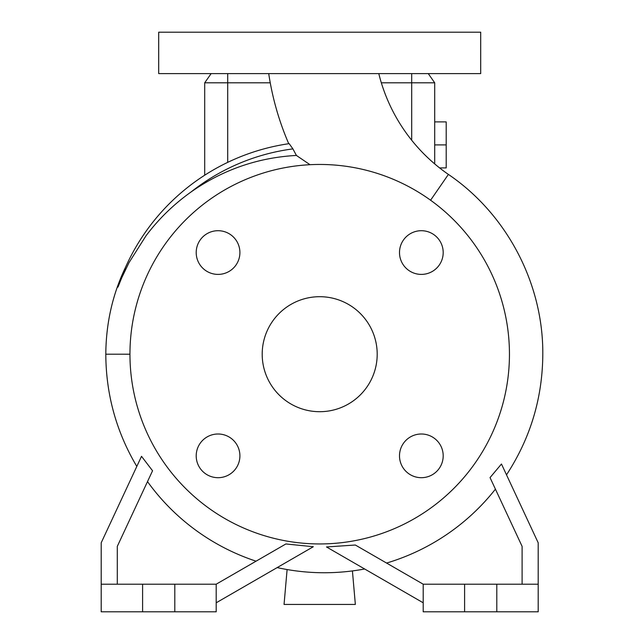 <?xml version="1.0" encoding="UTF-8"?>
<svg xmlns="http://www.w3.org/2000/svg" width="644" height="644" viewBox="0 0 644 644"><rect width="100%" height="100%" fill="white"/><g stroke="black" fill="none" stroke-linecap="round" stroke-linejoin="round"><path stroke-width="0.97" d="M268.717 73.601A280.881 280.881 0 0 0 288.737 143.717L289.156 143.652A212.753 212.753 0 0 0 118.512 285.018L125.524 267.268C112.595 294.219 106.027 323.199 105.801 354.2L129.951 354.208A189.747 189.747 0 0 0 319.698 543.947A189.747 189.747 0 0 0 509.452 354.2A189.747 189.747 0 0 0 319.698 164.453A189.747 189.747 0 0 0 129.951 354.2M292.915 148.893L289.156 143.652A212.753 212.753 0 0 0 118.512 285.018C116.202 292.159 120.863 279.56 122.175 276.888L129.025 262.615L145.971 235.841C158.666 218.952 173.695 204.325 191.083 191.952C222.816 169.718 257.922 157.547 296.401 155.446L292.915 148.893A207.046 207.046 0 0 0 191.083 191.952M296.401 155.446L309.997 164.695M378.785 73.601A172.785 172.785 0 0 0 448.401 174.411L430.586 200.22M399.497 455.847A21.848 21.848 0 0 0 421.345 477.695A21.848 21.848 0 0 0 443.193 455.847A21.848 21.848 0 0 0 421.345 434A21.848 21.848 0 0 0 399.497 455.847M196.203 455.847A21.848 21.848 0 0 0 218.05 477.695A21.848 21.848 0 0 0 239.906 455.847A21.848 21.848 0 0 0 218.05 434A21.848 21.848 0 0 0 196.203 455.847M196.203 252.553A21.848 21.848 0 0 0 218.05 274.4A21.848 21.848 0 0 0 239.906 252.553A21.848 21.848 0 0 0 218.05 230.705A21.848 21.848 0 0 0 196.203 252.553M399.497 252.553A21.848 21.848 0 0 0 421.345 274.4A21.848 21.848 0 0 0 443.193 252.553A21.848 21.848 0 0 0 421.345 230.705A21.848 21.848 0 0 0 399.497 252.553M480.698 32.2L158.698 32.2L158.698 73.601L480.698 73.601L480.698 32.2M423.197 602.792L326.492 546.957L355.327 545.017L423.197 584.197L423.197 611.8L538.199 611.8L538.199 542.803L501.467 464.018L490.036 477.598L522.099 546.37L522.099 584.197M423.197 584.197L538.199 584.197M117.297 584.197L117.297 546.37L152.556 470.764L141.519 456.33L101.197 542.803L101.197 611.8L216.199 611.8L216.199 584.197L285.888 543.963L313.314 546.724L216.199 602.792M101.197 584.197L216.199 584.197M262.197 354.2A57.501 57.501 0 0 0 319.698 411.701A57.501 57.501 0 0 0 377.199 354.2A57.501 57.501 0 0 0 319.698 296.699A57.501 57.501 0 0 0 262.197 354.2M256.062 561.182A217.897 217.897 0 0 1 147.5 481.607M495.421 489.15A217.897 217.897 0 0 1 386.577 563.057L355.327 545.017M381.329 82.802L434.7 82.802L434.7 163.906M270.247 82.802L204.703 82.802L204.703 175.208M204.703 82.802L211.143 73.601M434.7 82.802L428.26 73.601M174.798 584.197L174.798 611.8M142.598 584.197L142.598 611.8M464.598 584.197L464.598 611.8M496.798 584.197L496.798 611.8M352.421 570.93L355.351 604.442L284.052 604.442L287.103 569.562M434.7 144.9L446.203 144.9L446.203 121.901L434.7 121.901M446.203 144.9L446.203 167.899L439.578 167.899M227.702 73.601L227.702 162.369M411.701 73.601L411.701 140.247M506.506 474.837C530.431 438.202 542.53 398 542.803 354.248C543.311 283.61 506.828 214.106 448.401 174.411M105.801 354.2L105.801 354.248C106.002 394.45 116.331 431.85 136.802 466.441M277.153 567.597C306.222 573.965 335.395 574.424 364.657 568.99"/></g></svg>
